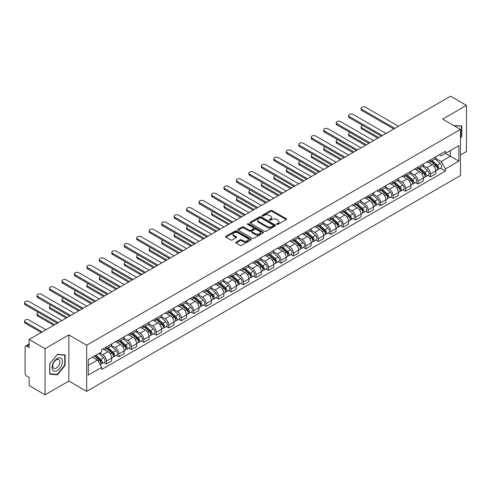 <?xml version="1.0" encoding="UTF-8"?>
<svg xmlns="http://www.w3.org/2000/svg" width="491" height="491" viewBox="0 0 491 491"><rect width="100%" height="100%" fill="white"/><g stroke="black" fill="none" stroke-linecap="round" stroke-linejoin="round"><path stroke-width="0.74" d="M276.783 224.405A0.779 0.448 0 0 0 277.881 224.405L286.216 219.6A1.111 0.638 0 0 0 286.541 219.146A1.111 0.638 0 0 0 286.216 218.691L272.1 210.541A1.111 0.638 0 0 0 270.529 210.541L262.2 215.353A0.779 0.448 0 0 0 261.967 215.672A0.779 0.448 0 0 0 262.2 215.985A0.779 0.448 0 0 0 263.293 215.985L264.373 215.365A3.547 2.05 0 0 1 269.393 215.365L270.572 216.04A3.547 2.05 0 0 1 271.609 217.488A3.547 2.05 0 0 1 270.572 218.943L269.491 219.563A0.779 0.448 0 0 0 269.264 219.882A0.779 0.448 0 0 0 269.491 220.195A0.779 0.448 0 0 0 270.59 220.195L271.67 219.575A3.547 2.05 0 0 1 276.685 219.575L277.863 220.256A3.547 2.05 0 0 1 278.9 221.705A3.547 2.05 0 0 1 277.863 223.153L276.783 223.773A0.779 0.448 0 0 0 276.556 224.092A0.779 0.448 0 0 0 276.783 224.405L276.783 223.773M236.097 242.149A1.111 0.638 0 0 0 235.778 242.597A1.111 0.638 0 0 0 236.097 243.051L240.062 245.34A1.111 0.638 0 0 0 241.627 245.34L250.883 239.995A1.111 0.638 0 0 0 251.208 239.54A1.111 0.638 0 0 0 250.883 239.092L236.766 230.942A1.111 0.638 0 0 0 235.195 230.942L225.946 236.281A1.111 0.638 0 0 0 225.621 236.736A1.111 0.638 0 0 0 225.946 237.19L230.727 239.952A1.111 0.638 0 0 0 232.298 239.952L236.257 237.662A1.111 0.638 0 0 0 236.582 237.208A1.111 0.638 0 0 0 236.257 236.76L233.882 235.392A2.964 1.712 0 0 1 233.016 234.176A2.964 1.712 0 0 1 234.845 232.593A2.964 1.712 0 0 1 238.08 232.967L247.372 238.331A2.964 1.712 0 0 1 248.243 239.54A2.964 1.712 0 0 1 246.414 241.124A2.964 1.712 0 0 1 243.18 240.756L241.627 239.86A1.111 0.638 0 0 0 240.062 239.86L236.097 242.149L236.097 243.051M86.674 345.21L68.857 334.923L45.049 348.671L29.147 339.49L450.548 96.199L466.45 105.375L442.637 119.123L460.46 129.409L86.674 345.21L86.674 391.345L460.46 175.545L460.46 129.409M264.453 231.255A1.111 0.638 0 0 0 266.024 231.255L275.273 225.915A1.111 0.638 0 0 0 275.598 225.461A1.111 0.638 0 0 0 275.273 225.007L261.157 216.856A1.111 0.638 0 0 0 259.592 216.856L250.336 222.202A1.111 0.638 0 0 0 250.011 222.656A1.111 0.638 0 0 0 250.336 223.104L264.453 231.255M247.937 224.577A0.779 0.448 0 0 1 248.728 224.688L248.728 223.761L263.078 232.047A1.111 0.638 0 0 1 263.403 232.501A1.111 0.638 0 0 1 263.078 232.955L253.822 238.301A1.111 0.638 0 0 1 252.257 238.301L238.141 230.15L238.141 229.242A1.111 0.638 0 0 0 237.816 229.696A1.111 0.638 0 0 0 238.141 230.15M238.141 229.242L242.1 226.952A1.111 0.638 0 0 1 243.671 226.952L249.391 230.261A1.111 0.638 0 0 0 250.962 230.261L253.589 228.745A1.111 0.638 0 0 0 253.915 228.29A1.111 0.638 0 0 0 253.589 227.836L247.63 224.399A0.779 0.448 0 0 1 247.403 224.08A0.779 0.448 0 0 1 247.881 223.663A0.779 0.448 0 0 1 248.728 223.761M45.049 348.671L45.049 394.801L29.147 385.625L29.147 377.456L26.667 376.026A2.259 1.307 -120 0 1 25.072 373.258L25.072 347.149A2.259 1.307 -120 0 1 25.538 346.112L29.147 344.031M460.46 154.966L466.45 151.51L466.45 105.375M45.049 394.801L68.857 381.059L86.674 391.345M29.147 339.49L29.147 347.659L26.667 346.229A2.259 1.307 -120 0 0 25.538 346.112M430.497 159.857A5.198 3.001 60 0 1 429.416 162.19L434.688 159.145A5.198 3.001 -120 0 0 435.769 156.813M423.009 165.455L426.82 167.652A5.198 3.001 60 0 1 430.497 174.023L435.769 170.978A5.198 3.001 -120 0 0 432.092 164.608L428.318 162.429M435.769 170.978L435.769 173.789L430.497 176.834L427.968 175.373M429.416 162.19A5.198 3.001 60 0 1 426.857 161.956M430.497 174.023L430.497 176.834M418.031 167.057A5.198 3.001 60 0 1 416.951 169.389L422.229 166.345A5.198 3.001 -120 0 0 423.303 164.012M415.503 182.572L418.031 184.033L423.303 180.989L423.303 178.172A5.198 3.001 -120 0 0 419.627 171.807L415.852 169.628M416.951 169.389A5.198 3.001 60 0 1 414.392 169.156M410.544 172.654L414.355 174.851A5.198 3.001 60 0 1 418.031 181.216L418.031 184.033M405.566 174.25A5.198 3.001 60 0 1 404.486 176.582L409.764 173.538A5.198 3.001 -120 0 0 410.838 171.206M403.037 189.765L405.566 191.226L410.838 188.182L410.838 185.371A5.198 3.001 -120 0 0 407.162 179L403.387 176.821M404.486 176.582A5.198 3.001 60 0 1 401.926 176.349M398.078 179.847L401.89 182.044A5.198 3.001 60 0 1 405.566 188.415L405.566 191.226M393.101 181.449A5.198 3.001 60 0 1 392.021 183.781L397.299 180.737A5.198 3.001 -120 0 0 398.373 178.405M390.572 196.965L393.101 198.425L398.373 195.381L398.373 192.564A5.198 3.001 -120 0 0 394.696 186.199L390.922 184.021M392.021 183.781A5.198 3.001 60 0 1 389.467 183.548M385.613 187.046L389.424 189.244A5.198 3.001 60 0 1 393.101 195.608L393.101 198.425M380.635 188.642A5.198 3.001 60 0 1 379.561 190.974L384.834 187.93A5.198 3.001 -120 0 0 385.908 185.598M378.107 204.158L380.635 205.619L385.908 202.574L385.908 199.763A5.198 3.001 -120 0 0 382.231 193.393L378.457 191.214M379.561 190.974A5.198 3.001 60 0 1 377.002 190.741M373.154 194.24L376.959 196.437A5.198 3.001 60 0 1 380.635 202.808L380.635 205.619M368.17 195.841A5.198 3.001 60 0 1 367.096 198.174L372.368 195.13A5.198 3.001 -120 0 0 373.442 192.797M365.642 211.357L368.17 212.818L373.442 209.774L373.442 206.957A5.198 3.001 -120 0 0 369.766 200.592L365.991 198.413M367.096 198.174A5.198 3.001 60 0 1 364.537 197.941M360.689 201.439L364.494 203.636A5.198 3.001 60 0 1 368.17 210.001L368.17 212.818M355.705 203.035A5.198 3.001 60 0 1 354.631 205.367L359.903 202.323A5.198 3.001 -120 0 0 360.977 199.99M353.176 218.55L355.705 220.011L360.977 216.967L360.977 214.156A5.198 3.001 -120 0 0 357.307 207.785L353.532 205.606M354.631 205.367A5.198 3.001 60 0 1 352.072 205.134M348.223 208.632L352.029 210.835A5.198 3.001 60 0 1 355.705 217.2L355.705 220.011M343.24 210.234A5.198 3.001 60 0 1 342.166 212.566L347.438 209.522A5.198 3.001 -120 0 0 348.512 207.19M340.711 225.75L343.24 227.21L348.512 224.166L348.512 221.349A5.198 3.001 -120 0 0 344.842 214.984L341.067 212.806M342.166 212.566A5.198 3.001 60 0 1 339.606 212.333M335.758 215.831L339.563 218.029A5.198 3.001 60 0 1 343.24 224.393L343.24 227.21M330.774 217.427A5.198 3.001 60 0 1 329.7 219.765L334.972 216.715A5.198 3.001 -120 0 0 336.053 214.383M328.246 232.949L330.774 234.403L336.053 231.359L336.053 228.548A5.198 3.001 -120 0 0 332.376 222.184L328.602 219.999M329.7 219.765A5.198 3.001 60 0 1 327.141 219.526M323.293 223.024L327.098 225.228A5.198 3.001 60 0 1 330.774 231.592L330.774 234.403M318.309 224.626A5.198 3.001 60 0 1 317.235 226.959L322.507 223.914A5.198 3.001 -120 0 0 323.587 221.582M315.781 240.142L318.309 241.603L323.587 238.558L323.587 235.741A5.198 3.001 -120 0 0 319.911 229.377L316.136 227.198M317.235 226.959A5.198 3.001 60 0 1 314.676 226.725M310.828 230.224L314.639 232.421A5.198 3.001 60 0 1 318.309 238.786L318.309 241.603M305.844 231.82A5.198 3.001 60 0 1 304.77 234.158L310.042 231.114A5.198 3.001 -120 0 0 311.122 228.775M303.321 247.341L305.85 248.796L311.122 245.752L311.122 242.941A5.198 3.001 -120 0 0 307.446 236.576L303.671 234.397M304.77 234.158A5.198 3.001 60 0 1 302.21 233.919M298.362 237.417L302.174 239.62A5.198 3.001 60 0 1 305.85 245.985L305.85 248.796M293.385 239.019A5.198 3.001 60 0 1 292.305 241.351L297.577 238.307A5.198 3.001 -120 0 0 298.657 235.975M290.856 254.534L293.385 255.995L298.657 252.951L298.657 250.134A5.198 3.001 -120 0 0 294.981 243.769L291.206 241.59M292.305 241.351A5.198 3.001 60 0 1 289.745 241.118M285.897 244.616L289.708 246.813A5.198 3.001 60 0 1 293.385 253.178L293.385 255.995M280.92 246.212A5.198 3.001 60 0 1 279.839 248.55L285.118 245.506A5.198 3.001 -120 0 0 286.192 243.168M278.391 261.734L280.92 263.194L286.192 260.144L286.192 257.333A5.198 3.001 -120 0 0 282.515 250.969L278.741 248.79M279.839 248.55A5.198 3.001 60 0 1 277.28 248.311M273.432 251.809L277.243 254.013A5.198 3.001 60 0 1 280.92 260.377L280.92 263.194M268.454 253.411A5.198 3.001 60 0 1 267.374 255.743L272.652 252.699A5.198 3.001 -120 0 0 273.726 250.367M265.926 268.927L268.454 270.388L273.726 267.343L273.726 264.526A5.198 3.001 -120 0 0 270.05 258.162L266.275 255.983M267.374 255.743A5.198 3.001 60 0 1 264.815 255.51M260.966 259.009L264.778 261.206A5.198 3.001 60 0 1 268.454 267.577L268.454 270.388M255.989 260.611A5.198 3.001 60 0 1 254.909 262.943L260.187 259.899A5.198 3.001 -120 0 0 261.261 257.56M253.46 276.126L255.989 277.587L261.261 274.543L261.261 271.726A5.198 3.001 -120 0 0 257.585 265.361L253.81 263.182M254.909 262.943A5.198 3.001 60 0 1 252.356 262.71M248.501 266.208L252.313 268.405A5.198 3.001 60 0 1 255.989 274.77L255.989 277.587M243.524 267.804A5.198 3.001 60 0 1 242.45 270.136L247.722 267.092A5.198 3.001 -120 0 0 248.796 264.759M240.995 283.319L243.524 284.78L248.796 281.736L248.796 278.925A5.198 3.001 -120 0 0 245.119 272.554L241.345 270.375M242.45 270.136A5.198 3.001 60 0 1 239.89 269.903M236.042 273.401L239.847 275.598A5.198 3.001 60 0 1 243.524 281.969L243.524 284.78M231.058 275.003A5.198 3.001 60 0 1 229.984 277.335L235.257 274.291A5.198 3.001 -120 0 0 236.331 271.959M228.53 290.519L231.058 291.979L236.331 288.935L236.331 286.118A5.198 3.001 -120 0 0 232.654 279.753L228.88 277.575M229.984 277.335A5.198 3.001 60 0 1 227.425 277.102M223.577 280.6L227.382 282.798A5.198 3.001 60 0 1 231.058 289.162L231.058 291.979M218.593 282.196A5.198 3.001 60 0 1 217.519 284.528L222.791 281.484A5.198 3.001 -120 0 0 223.865 279.152M216.065 297.712L218.593 299.172L223.865 296.128L223.865 293.317A5.198 3.001 -120 0 0 220.195 286.947L216.421 284.768M217.519 284.528A5.198 3.001 60 0 1 214.96 284.295M211.112 287.794L214.917 289.991A5.198 3.001 60 0 1 218.593 296.361L218.593 299.172M206.128 289.395A5.198 3.001 60 0 1 205.054 291.728L210.326 288.683A5.198 3.001 -120 0 0 211.4 286.351M203.599 304.911L206.128 306.372L211.4 303.328L211.4 300.51A5.198 3.001 -120 0 0 207.73 294.146L203.955 291.967M205.054 291.728A5.198 3.001 60 0 1 202.495 291.494M198.646 294.993L202.452 297.19A5.198 3.001 60 0 1 206.128 303.555L206.128 306.372M193.663 296.589A5.198 3.001 60 0 1 192.589 298.921L197.861 295.877A5.198 3.001 -120 0 0 198.941 293.544M191.134 312.104L193.663 313.565L198.941 310.521L198.941 307.71A5.198 3.001 -120 0 0 195.265 301.339L191.49 299.16M192.589 298.921A5.198 3.001 60 0 1 190.029 298.688M186.181 302.186L189.986 304.383A5.198 3.001 60 0 1 193.663 310.754L193.663 313.565M181.197 303.788A5.198 3.001 60 0 1 180.123 306.12L185.395 303.076A5.198 3.001 -120 0 0 186.476 300.744M178.669 319.303L181.197 320.764L186.476 317.72L186.476 314.903A5.198 3.001 -120 0 0 182.799 308.538L179.025 306.359M180.123 306.12A5.198 3.001 60 0 1 177.564 305.887M173.716 309.385L177.527 311.582A5.198 3.001 60 0 1 181.197 317.947L181.197 320.764M168.732 310.981A5.198 3.001 60 0 1 167.658 313.313L172.93 310.269A5.198 3.001 -120 0 0 174.01 307.937M166.21 326.497L168.738 327.957L174.01 324.913L174.01 322.102A5.198 3.001 -120 0 0 170.334 315.731L166.559 313.553M167.658 313.313A5.198 3.001 60 0 1 165.099 313.08M161.251 316.578L165.062 318.782A5.198 3.001 60 0 1 168.738 325.146L168.738 327.957M156.273 318.18A5.198 3.001 60 0 1 155.193 320.513L160.465 317.468A5.198 3.001 -120 0 0 161.545 315.136M153.744 333.696L156.273 335.157L161.545 332.112L161.545 329.295A5.198 3.001 -120 0 0 157.869 322.931L154.094 320.752M155.193 320.513A5.198 3.001 60 0 1 152.633 320.279M148.785 323.778L152.597 325.975A5.198 3.001 60 0 1 156.273 332.339L156.273 335.157M143.808 325.373A5.198 3.001 60 0 1 142.728 327.712L148.006 324.661A5.198 3.001 -120 0 0 149.08 322.329M141.279 340.895L143.808 342.35L149.08 339.306L149.08 336.495A5.198 3.001 -120 0 0 145.404 330.13L141.629 327.945M142.728 327.712A5.198 3.001 60 0 1 140.168 327.472M136.32 330.971L140.131 333.174A5.198 3.001 60 0 1 143.808 339.539L143.808 342.35M131.343 332.573A5.198 3.001 60 0 1 130.262 334.905L135.541 331.861A5.198 3.001 -120 0 0 136.615 329.529M128.814 348.088L131.343 349.549L136.615 346.505L136.615 343.688A5.198 3.001 -120 0 0 132.938 337.323L129.164 335.144M130.262 334.905A5.198 3.001 60 0 1 127.703 334.672M123.855 338.17L127.666 340.367A5.198 3.001 60 0 1 131.343 346.732L131.343 349.549M118.877 339.766A5.198 3.001 60 0 1 117.797 342.104L123.075 339.06A5.198 3.001 -120 0 0 124.149 336.722M116.349 355.288L118.877 356.742L124.149 353.698L124.149 350.887A5.198 3.001 -120 0 0 120.473 344.522L116.698 342.344M117.797 342.104A5.198 3.001 60 0 1 115.244 341.865M111.389 345.363L115.201 347.567A5.198 3.001 60 0 1 118.877 353.931L118.877 356.742M106.412 346.965A5.198 3.001 60 0 1 105.338 349.297L110.61 346.253A5.198 3.001 -120 0 0 111.684 343.921M103.883 362.481L106.412 363.941L111.684 360.897L111.684 358.08A5.198 3.001 -120 0 0 108.008 351.716L104.233 349.537M105.338 349.297A5.198 3.001 60 0 1 102.779 349.064M99.698 353.011L102.736 354.76A5.198 3.001 60 0 1 106.412 361.124L106.412 363.941M439.322 154.763L441.2 155.843L458.858 145.649L450.388 150.541L450.388 156.261L441.2 161.564L435.474 158.262M88.276 365.322L97.464 360.02L101.698 367.354L88.276 375.106L88.276 359.602L101.698 351.857L101.698 349.684L445.435 151.234L445.435 153.401L458.858 161.152L445.435 168.898L441.2 161.564M458.858 145.649L458.858 161.152M101.698 367.354L101.698 369.52L445.435 171.071L445.435 168.898M460.46 137.922L461.773 136.283L461.773 126.003L453.844 125.592M68.857 334.923L68.857 381.059M49.72 374.179L57.435 374.866L65.143 365.273L65.143 354.993L57.435 354.306L49.72 363.899L49.72 374.179M97.464 360.02L92.511 357.16M440.433 168.18L445.435 171.071M461.374 136.05L461.773 136.283M56.618 374.4L57.435 374.866M64.744 365.046L65.143 365.273M277.096 224.516L277.863 224.074A3.547 2.05 0 0 0 278.9 222.626L278.9 221.705M271.609 217.488L271.609 218.415A3.547 2.05 0 0 1 270.572 219.864L269.805 220.306M286.204 219.606L272.1 211.461A1.111 0.638 0 0 0 270.529 211.461L262.507 216.095M275.273 225.007L275.273 225.915L261.157 217.783A1.111 0.638 0 0 0 259.592 217.783L250.349 223.117M273.315 225.78A0.779 0.448 0 0 0 273.542 225.461A0.779 0.448 0 0 0 273.315 225.142L260.924 217.992A0.779 0.448 0 0 0 259.825 217.992L258.689 218.648A3.547 2.05 0 0 0 257.646 220.097A3.547 2.05 0 0 0 258.689 221.545L267.159 226.437A3.547 2.05 0 0 0 272.18 226.437L273.315 225.78L273.315 226.701A0.779 0.448 0 0 0 273.542 226.382L273.542 225.461M257.646 220.097L257.646 221.018A3.547 2.05 0 0 0 258.689 222.466L258.689 221.545M273.315 226.701L272.18 227.358A3.547 2.05 0 0 1 267.159 227.358L258.689 222.466M238.153 230.156L242.1 227.879L242.1 226.952M253.915 228.29L253.915 229.211A1.111 0.638 0 0 1 253.589 229.665L250.962 231.181A1.111 0.638 0 0 1 249.391 231.181L243.671 227.879A1.111 0.638 0 0 0 242.1 227.879M248.728 224.688L263.066 232.961M255.332 233.691A2.964 1.712 0 0 0 258.567 234.06A2.964 1.712 0 0 0 260.402 232.482A2.964 1.712 0 0 0 259.53 231.267L256.259 229.377A1.111 0.638 0 0 0 254.688 229.377L252.061 230.893A1.111 0.638 0 0 0 251.736 231.347A1.111 0.638 0 0 0 252.061 231.801L255.332 233.691L255.332 234.612A2.964 1.712 0 0 0 258.567 234.986A2.964 1.712 0 0 0 260.402 233.403L260.402 232.482M251.736 231.347L251.736 232.268A1.111 0.638 0 0 0 252.061 232.722L252.061 231.801M255.332 234.612L252.061 232.722M248.243 239.54L248.243 240.467A2.964 1.712 0 0 1 246.414 242.051A2.964 1.712 0 0 1 243.18 241.676L241.627 240.78A1.111 0.638 0 0 0 240.062 240.78L236.116 243.063M233.016 234.176L233.016 235.103A2.964 1.712 0 0 0 233.882 236.312L233.882 235.392M236.245 237.675L233.882 236.312M250.883 239.092L250.883 239.995L236.766 231.862A1.111 0.638 0 0 0 235.195 231.862L225.958 237.196L225.946 236.281M430.853 161.361L435.934 165.897A2.823 1.633 60 0 1 436.818 170.26L435.769 170.868M430.988 161.484L433.381 162.865M362.61 125.371A2.596 1.498 -0 0 0 361.1 126.733A2.596 1.498 -0 0 0 361.861 127.795L378.837 137.597M431.368 161.066L437.021 166.111A1.356 0.786 60 0 1 437.444 168.204A1.356 0.786 60 0 1 437.321 168.253M432.215 160.575L437.291 165.111A2.823 1.633 60 0 1 438.181 169.475A2.823 1.633 60 0 1 437.328 169.567M435.044 158.875L440.169 163.448A2.823 1.633 60 0 1 441.053 167.818L438.181 169.475M377.8 138.198L361.861 128.998A2.596 1.498 180 0 1 361.1 127.936L361.1 126.733M393.782 128.973L361.861 110.543A2.596 1.498 180 0 1 361.1 109.481L361.1 108.284A2.596 1.498 -0 0 0 361.861 109.346L394.819 128.372M398.496 126.248L365.531 107.222A2.596 1.498 -0 0 0 362.702 106.897A2.596 1.498 -0 0 0 361.1 108.284M418.387 168.56L423.469 173.09A2.823 1.633 60 0 1 424.353 177.46L423.303 178.067M418.522 168.677L420.916 170.058M350.151 132.57A2.596 1.498 -0 0 0 348.635 133.933A2.596 1.498 -0 0 0 349.396 134.994L366.372 144.796M418.903 168.26L424.555 173.305A1.356 0.786 60 0 1 424.979 175.404A1.356 0.786 60 0 1 424.856 175.453M419.75 167.775L424.825 172.304A2.823 1.633 60 0 1 425.715 176.674A2.823 1.633 60 0 1 424.862 176.766M422.579 166.075L427.704 170.647A2.823 1.633 60 0 1 428.588 175.011L425.715 176.674M365.335 145.397L349.396 136.191A2.596 1.498 180 0 1 348.635 135.129L348.635 133.933M405.928 175.753L411.004 180.289A2.823 1.633 60 0 1 411.894 184.653L410.838 185.26M406.057 175.876L408.451 177.257M337.685 139.763A2.596 1.498 -0 0 0 336.169 141.132A2.596 1.498 -0 0 0 336.93 142.187L353.907 151.995M406.438 175.459L412.09 180.504A1.356 0.786 60 0 1 412.514 182.597A1.356 0.786 60 0 1 412.391 182.646M407.285 174.968L412.36 179.503A2.823 1.633 60 0 1 413.25 183.873A2.823 1.633 60 0 1 412.397 183.959M410.114 173.268L415.239 177.84A2.823 1.633 60 0 1 416.129 182.21L413.25 183.873M352.869 152.591L336.93 143.39A2.596 1.498 180 0 1 336.169 142.329L336.169 141.132M453.856 125.598L461.374 126.205L461.374 136.167L460.46 137.308M460.883 125.923L461.374 126.205M61.768 358.896A7.347 4.241 120 0 0 54.673 360.799A7.347 4.241 120 0 0 52.776 370.091A7.347 4.241 120 0 0 59.871 368.189A7.347 4.241 120 0 0 61.768 358.896M59.405 360.118A5.027 2.903 120 0 0 58.84 359.596A5.027 2.903 120 0 0 54.163 361.941A5.027 2.903 120 0 0 53.249 367.777A5.027 2.903 120 0 0 53.814 368.305A5.027 2.903 120 0 0 58.49 365.955A5.027 2.903 120 0 0 59.405 360.118M57.269 374.455L49.8 373.786L49.8 363.825L57.269 354.533L64.744 355.202L64.744 365.163L57.269 374.455M64.247 354.913L64.744 355.202M381.317 136.167L349.396 117.742A2.596 1.498 180 0 1 348.635 116.68L348.635 115.477A2.596 1.498 -0 0 0 349.396 116.539L382.354 135.571M386.03 133.448L353.072 114.421A2.596 1.498 -0 0 0 350.236 114.096A2.596 1.498 -0 0 0 348.635 115.477M368.851 143.366L336.93 124.935A2.596 1.498 180 0 1 336.169 123.873L336.169 122.676A2.596 1.498 -0 0 0 336.93 123.738L369.889 142.764M373.565 140.647L340.607 121.615A2.596 1.498 -0 0 0 337.771 121.289A2.596 1.498 -0 0 0 336.169 122.676M393.463 182.953L398.539 187.482A2.823 1.633 60 0 1 399.428 191.852L398.373 192.46M393.598 183.069L395.985 184.45M325.22 146.962A2.596 1.498 -0 0 0 323.704 148.325A2.596 1.498 -0 0 0 324.465 149.387L341.441 159.188M393.972 182.652L399.625 187.697A1.356 0.786 60 0 1 400.048 189.796A1.356 0.786 60 0 1 399.926 189.845M394.819 182.167L399.895 186.697A2.823 1.633 60 0 1 400.785 191.067A2.823 1.633 60 0 1 399.932 191.159M397.649 180.467L402.773 185.039A2.823 1.633 60 0 1 403.663 189.409L400.785 191.067M340.404 159.79L324.465 150.584A2.596 1.498 180 0 1 323.704 149.522L323.704 148.325M380.998 190.146L386.073 194.681A2.823 1.633 60 0 1 386.963 199.045L385.908 199.659M381.133 190.269L383.52 191.65M312.755 154.156A2.596 1.498 -0 0 0 311.239 155.524A2.596 1.498 -0 0 0 312 156.58L328.976 166.388M381.507 189.851L387.16 194.896A1.356 0.786 60 0 1 387.583 196.989A1.356 0.786 60 0 1 387.46 197.038M382.354 189.36L387.436 193.896A2.823 1.633 60 0 1 388.32 198.266A2.823 1.633 60 0 1 387.467 198.352M385.183 187.66L390.308 192.233A2.823 1.633 60 0 1 391.198 196.603L388.32 198.266M327.939 166.983L312 157.783A2.596 1.498 180 0 1 311.239 156.721L311.239 155.524M368.532 197.345L373.608 201.875A2.823 1.633 60 0 1 374.498 206.245L373.442 206.852M368.667 197.462L371.055 198.843M300.289 161.355A2.596 1.498 -0 0 0 298.774 162.717A2.596 1.498 -0 0 0 299.535 163.779L316.511 173.581M369.042 197.051L374.694 202.089A1.356 0.786 60 0 1 375.118 204.188A1.356 0.786 60 0 1 374.995 204.238M369.889 196.56L374.971 201.089A2.823 1.633 60 0 1 375.854 205.459A2.823 1.633 60 0 1 375.001 205.551M372.724 194.859L377.843 199.432A2.823 1.633 60 0 1 378.733 203.802L375.854 205.459M315.474 174.182L299.535 164.976A2.596 1.498 180 0 1 298.774 163.92L298.774 162.717M356.386 150.565L324.465 132.134A2.596 1.498 180 0 1 323.704 131.072L323.704 129.869A2.596 1.498 -0 0 0 324.465 130.931L357.423 149.964M361.1 147.84L328.141 128.814A2.596 1.498 -0 0 0 325.306 128.489A2.596 1.498 -0 0 0 323.704 129.869M343.921 157.758L312 139.327A2.596 1.498 180 0 1 311.239 138.266L311.239 137.069A2.596 1.498 -0 0 0 312 138.131L344.958 157.157M348.635 155.039L315.676 136.007A2.596 1.498 -0 0 0 312.841 135.682A2.596 1.498 -0 0 0 311.239 137.069M331.456 164.958L299.535 146.527A2.596 1.498 180 0 1 298.774 145.465L298.774 144.268A2.596 1.498 -0 0 0 299.535 145.324L332.493 164.356M336.169 162.233L303.211 143.206A2.596 1.498 -0 0 0 300.375 142.881A2.596 1.498 -0 0 0 298.774 144.268M356.067 204.538L361.143 209.074A2.823 1.633 60 0 1 362.033 213.438L360.977 214.051M356.202 204.661L358.59 206.042M287.824 168.548A2.596 1.498 -0 0 0 286.308 169.917A2.596 1.498 -0 0 0 287.069 170.978L304.052 180.78M356.576 204.244L362.229 209.289A1.356 0.786 60 0 1 362.659 211.382A1.356 0.786 60 0 1 362.53 211.431M357.423 203.759L362.505 208.288A2.823 1.633 60 0 1 363.389 212.658A2.823 1.633 60 0 1 362.536 212.744M360.259 202.053L365.378 206.625A2.823 1.633 60 0 1 366.268 210.995L363.389 212.658M303.008 181.375L287.069 172.175A2.596 1.498 180 0 1 286.308 171.114L286.308 169.917M318.99 172.151L287.069 153.72A2.596 1.498 180 0 1 286.308 152.664L286.308 151.461A2.596 1.498 -0 0 0 287.069 152.523L320.028 171.549M323.704 169.432L290.746 150.399A2.596 1.498 -0 0 0 287.916 150.074A2.596 1.498 -0 0 0 286.308 151.461M343.602 211.738L348.684 216.267A2.823 1.633 60 0 1 349.567 220.637L348.512 221.245M343.737 211.854L346.124 213.235M275.359 175.747A2.596 1.498 -0 0 0 273.843 177.11A2.596 1.498 -0 0 0 274.604 178.172L291.586 187.973M344.111 211.443L349.764 216.482A1.356 0.786 60 0 1 350.193 218.581A1.356 0.786 60 0 1 350.071 218.63M344.958 210.952L350.04 215.481A2.823 1.633 60 0 1 350.924 219.851A2.823 1.633 60 0 1 350.071 219.943M347.794 209.252L352.919 213.824A2.823 1.633 60 0 1 353.802 218.194L350.924 219.851M290.543 188.575L274.604 179.368A2.596 1.498 180 0 1 273.843 178.313L273.843 177.11M306.525 179.35L274.604 160.919A2.596 1.498 180 0 1 273.843 159.857L273.843 158.661A2.596 1.498 -0 0 0 274.604 159.722L307.562 178.749M311.239 176.625L278.28 157.599A2.596 1.498 -0 0 0 275.451 157.273A2.596 1.498 -0 0 0 273.843 158.661M331.137 218.931L336.218 223.466A2.823 1.633 60 0 1 337.102 227.836L336.047 228.444M331.272 219.054L333.665 220.434M262.894 182.94A2.596 1.498 -0 0 0 261.378 184.309A2.596 1.498 -0 0 0 262.139 185.371L279.121 195.173M331.652 218.636L337.299 223.681A1.356 0.786 60 0 1 337.728 225.774A1.356 0.786 60 0 1 337.605 225.823M332.493 218.151L337.575 222.681A2.823 1.633 60 0 1 338.459 227.051A2.823 1.633 60 0 1 337.605 227.143M335.328 216.451L340.453 221.018A2.823 1.633 60 0 1 341.337 225.387L338.459 227.051M278.078 195.768L262.139 186.568A2.596 1.498 180 0 1 261.378 185.506L261.378 184.309M294.06 186.543L262.139 168.112A2.596 1.498 180 0 1 261.378 167.057L261.378 165.854A2.596 1.498 -0 0 0 262.139 166.915L295.097 185.942M298.774 183.824L265.815 164.792A2.596 1.498 -0 0 0 262.986 164.467A2.596 1.498 -0 0 0 261.378 165.854M318.671 226.13L323.753 230.66A2.823 1.633 60 0 1 324.637 235.029L323.581 235.637M318.806 226.247L321.2 227.628M250.428 190.14A2.596 1.498 -0 0 0 248.912 191.502A2.596 1.498 -0 0 0 249.674 192.564L266.656 202.366M319.187 225.835L324.833 230.874A1.356 0.786 60 0 1 325.263 232.973A1.356 0.786 60 0 1 325.14 233.022M320.028 225.344L325.11 229.88A2.823 1.633 60 0 1 325.999 234.244A2.823 1.633 60 0 1 325.146 234.336M322.863 223.644L327.988 228.217A2.823 1.633 60 0 1 328.872 232.587L325.999 234.244M265.619 202.967L249.674 193.767A2.596 1.498 180 0 1 248.912 192.705L248.912 191.502M281.595 193.742L249.674 175.312A2.596 1.498 180 0 1 248.912 174.25L248.912 173.053A2.596 1.498 -0 0 0 249.674 174.115L282.638 193.141M286.308 191.017L253.35 171.991A2.596 1.498 -0 0 0 250.52 171.666A2.596 1.498 -0 0 0 248.912 173.053M306.206 233.323L311.288 237.859A2.823 1.633 60 0 1 312.172 242.229L311.122 242.836M306.341 233.446L308.735 234.827M237.963 197.339A2.596 1.498 -0 0 0 236.447 198.702A2.596 1.498 -0 0 0 237.208 199.763L254.191 209.565M306.722 233.029L312.374 238.074A1.356 0.786 60 0 1 312.798 240.173A1.356 0.786 60 0 1 312.675 240.222M307.569 232.544L312.644 237.073A2.823 1.633 60 0 1 313.534 241.443A2.823 1.633 60 0 1 312.681 241.535M310.398 230.844L315.523 235.416A2.823 1.633 60 0 1 316.407 239.78L313.534 241.443M253.153 210.166L237.208 200.96A2.596 1.498 180 0 1 236.447 199.898L236.447 198.702M293.741 240.522L298.823 245.052A2.823 1.633 60 0 1 299.706 249.422L298.657 250.029M293.876 240.645L296.269 242.02M225.498 204.532A2.596 1.498 -0 0 0 223.988 205.895A2.596 1.498 -0 0 0 224.749 206.957L241.725 216.758M294.256 240.228L299.909 245.267A1.356 0.786 60 0 1 300.332 247.366A1.356 0.786 60 0 1 300.21 247.415M295.103 239.737L300.179 244.273A2.823 1.633 60 0 1 301.069 248.636A2.823 1.633 60 0 1 300.216 248.728M297.933 238.037L303.057 242.609A2.823 1.633 60 0 1 303.941 246.979L301.069 248.636M240.688 217.36L224.749 208.159A2.596 1.498 180 0 1 223.988 207.098L223.988 205.895M281.275 247.716L286.357 252.251A2.823 1.633 60 0 1 287.241 256.621L286.192 257.229M281.411 247.838L283.804 249.219M213.039 211.731A2.596 1.498 -0 0 0 211.523 213.094A2.596 1.498 -0 0 0 212.284 214.156L229.26 223.957M281.791 247.421L287.444 252.466A1.356 0.786 60 0 1 287.867 254.565A1.356 0.786 60 0 1 287.744 254.614M282.638 246.936L287.714 251.466A2.823 1.633 60 0 1 288.604 255.836A2.823 1.633 60 0 1 287.751 255.928M285.467 245.236L290.592 249.809A2.823 1.633 60 0 1 291.476 254.172L288.604 255.836M228.223 224.559L212.284 215.353A2.596 1.498 180 0 1 211.523 214.291L211.523 213.094M268.816 254.915L273.892 259.444A2.823 1.633 60 0 1 274.782 263.814L273.726 264.422M268.945 255.038L271.339 256.412M200.574 218.925A2.596 1.498 -0 0 0 199.058 220.287A2.596 1.498 -0 0 0 199.819 221.349L216.795 231.151M269.326 254.62L274.978 259.665A1.356 0.786 60 0 1 275.402 261.758A1.356 0.786 60 0 1 275.279 261.807M270.173 254.129L275.248 258.665A2.823 1.633 60 0 1 276.138 263.029A2.823 1.633 60 0 1 275.285 263.121M273.002 252.429L278.127 257.002A2.823 1.633 60 0 1 279.017 261.372L276.138 263.029M215.758 231.752L199.819 222.552A2.596 1.498 180 0 1 199.058 221.49L199.058 220.287M256.351 262.114L261.427 266.644A2.823 1.633 60 0 1 262.317 271.014L261.261 271.621M256.486 262.231L258.874 263.612M188.108 226.124A2.596 1.498 -0 0 0 186.592 227.486A2.596 1.498 -0 0 0 187.353 228.548L204.33 238.35M256.861 261.813L262.513 266.858A1.356 0.786 60 0 1 262.937 268.958A1.356 0.786 60 0 1 262.814 269.007M257.707 261.329L262.783 265.858A2.823 1.633 60 0 1 263.673 270.228A2.823 1.633 60 0 1 262.82 270.32M260.537 259.629L265.662 264.201A2.823 1.633 60 0 1 266.552 268.565L263.673 270.228M203.292 238.951L187.353 229.745A2.596 1.498 180 0 1 186.592 228.683L186.592 227.486M243.886 269.307L248.962 273.843A2.823 1.633 60 0 1 249.851 278.207L248.796 278.814M244.021 269.43L246.408 270.811M175.643 233.317A2.596 1.498 -0 0 0 174.127 234.68A2.596 1.498 -0 0 0 174.888 235.741L191.864 245.543M244.395 269.013L250.048 274.058A1.356 0.786 60 0 1 250.471 276.151A1.356 0.786 60 0 1 250.349 276.2M245.242 268.522L250.324 273.057A2.823 1.633 60 0 1 251.208 277.427A2.823 1.633 60 0 1 250.355 277.513M248.072 266.822L253.196 271.394A2.823 1.633 60 0 1 254.086 275.764L251.208 277.427M190.827 246.144L174.888 236.944A2.596 1.498 180 0 1 174.127 235.883L174.127 234.68M269.129 200.936L237.208 182.511A2.596 1.498 180 0 1 236.447 181.449L236.447 180.246A2.596 1.498 -0 0 0 237.208 181.308L270.173 200.34M273.849 198.217L240.885 179.184A2.596 1.498 -0 0 0 238.055 178.859A2.596 1.498 -0 0 0 236.447 180.246M256.67 208.135L224.749 189.704A2.596 1.498 180 0 1 223.988 188.642L223.988 187.445A2.596 1.498 -0 0 0 224.749 188.507L257.707 207.533M261.384 205.41L228.419 186.384A2.596 1.498 -0 0 0 225.59 186.058A2.596 1.498 -0 0 0 223.988 187.445M244.205 215.328L212.284 196.903A2.596 1.498 180 0 1 211.523 195.841L211.523 194.639A2.596 1.498 -0 0 0 212.284 195.7L245.242 214.733M248.919 212.609L215.96 193.577A2.596 1.498 -0 0 0 213.125 193.251A2.596 1.498 -0 0 0 211.523 194.639M231.74 222.527L199.819 204.096A2.596 1.498 180 0 1 199.058 203.035L199.058 201.838A2.596 1.498 -0 0 0 199.819 202.9L232.777 221.926M236.453 219.802L203.495 200.776A2.596 1.498 -0 0 0 200.659 200.451A2.596 1.498 -0 0 0 199.058 201.838M219.274 229.72L187.353 211.296A2.596 1.498 180 0 1 186.592 210.234L186.592 209.031A2.596 1.498 -0 0 0 187.353 210.093L220.312 229.125M223.988 227.002L191.03 207.975A2.596 1.498 -0 0 0 188.194 207.65A2.596 1.498 -0 0 0 186.592 209.031M206.809 236.92L174.888 218.489A2.596 1.498 180 0 1 174.127 217.427L174.127 216.23A2.596 1.498 -0 0 0 174.888 217.292L207.846 236.318M211.523 234.195L178.564 215.168A2.596 1.498 -0 0 0 175.729 214.843A2.596 1.498 -0 0 0 174.127 216.23M231.421 276.507L236.496 281.036A2.823 1.633 60 0 1 237.386 285.406L236.331 286.014M231.556 276.623L233.943 278.004M163.178 240.516A2.596 1.498 -0 0 0 161.662 241.879A2.596 1.498 -0 0 0 162.423 242.941L179.399 252.742M231.93 276.206L237.583 281.251A1.356 0.786 60 0 1 238.006 283.35A1.356 0.786 60 0 1 237.883 283.399M232.777 275.721L237.859 280.251A2.823 1.633 60 0 1 238.743 284.62A2.823 1.633 60 0 1 237.89 284.712M235.612 274.021L240.731 278.593A2.823 1.633 60 0 1 241.621 282.957L238.743 284.62M178.362 253.344L162.423 244.137A2.596 1.498 180 0 1 161.662 243.076L161.662 241.879M194.344 244.113L162.423 225.688A2.596 1.498 180 0 1 161.662 224.626L161.662 223.423A2.596 1.498 -0 0 0 162.423 224.485L195.381 243.518M199.058 241.394L166.099 222.368A2.596 1.498 -0 0 0 163.264 222.042A2.596 1.498 -0 0 0 161.662 223.423M218.955 283.7L224.031 288.235A2.823 1.633 60 0 1 224.921 292.599L223.865 293.213M219.09 283.823L221.478 285.203M150.712 247.71A2.596 1.498 -0 0 0 149.196 249.078A2.596 1.498 -0 0 0 149.958 250.134L166.94 259.942M219.465 283.405L225.117 288.45A1.356 0.786 60 0 1 225.547 290.543A1.356 0.786 60 0 1 225.418 290.592M220.312 282.914L225.394 287.45A2.823 1.633 60 0 1 226.277 291.82A2.823 1.633 60 0 1 225.424 291.906M223.147 281.214L228.266 285.787A2.823 1.633 60 0 1 229.156 290.156L226.277 291.82M165.897 260.537L149.958 251.337A2.596 1.498 180 0 1 149.196 250.275L149.196 249.078M181.879 251.312L149.958 232.881A2.596 1.498 180 0 1 149.196 231.82L149.196 230.623A2.596 1.498 -0 0 0 149.958 231.684L182.916 250.711M186.592 248.593L153.634 229.561A2.596 1.498 -0 0 0 150.805 229.236A2.596 1.498 -0 0 0 149.196 230.623M206.49 290.899L211.572 295.429A2.823 1.633 60 0 1 212.456 299.798L211.4 300.406M206.625 291.016L209.013 292.397M138.247 254.909A2.596 1.498 -0 0 0 136.731 256.271A2.596 1.498 -0 0 0 137.492 257.333L154.475 267.135M206.999 290.604L212.652 295.643A1.356 0.786 60 0 1 213.082 297.742A1.356 0.786 60 0 1 212.959 297.791M207.846 290.113L212.928 294.643A2.823 1.633 60 0 1 213.812 299.013A2.823 1.633 60 0 1 212.959 299.105M210.682 288.413L215.807 292.986A2.823 1.633 60 0 1 216.691 297.356L213.812 299.013M153.431 267.736L137.492 258.53A2.596 1.498 180 0 1 136.731 257.468L136.731 256.271M169.413 258.512L137.492 240.081A2.596 1.498 180 0 1 136.731 239.019L136.731 237.822A2.596 1.498 -0 0 0 137.492 238.878L170.451 257.91M174.127 255.786L141.169 236.76A2.596 1.498 -0 0 0 138.339 236.435A2.596 1.498 -0 0 0 136.731 237.822M194.025 298.092L199.107 302.628A2.823 1.633 60 0 1 199.99 306.992L198.935 307.605M194.16 298.215L196.553 299.596M125.782 262.102A2.596 1.498 -0 0 0 124.266 263.471A2.596 1.498 -0 0 0 125.027 264.526L142.009 274.334M194.54 297.798L200.187 302.843A1.356 0.786 60 0 1 200.616 304.936A1.356 0.786 60 0 1 200.494 304.985M195.381 297.307L200.463 301.842A2.823 1.633 60 0 1 201.347 306.212A2.823 1.633 60 0 1 200.494 306.298M198.217 295.607L203.342 300.179A2.823 1.633 60 0 1 204.225 304.549L201.347 306.212M140.966 274.929L125.027 265.729A2.596 1.498 180 0 1 124.266 264.667L124.266 263.471M156.948 265.705L125.027 247.274A2.596 1.498 180 0 1 124.266 246.212L124.266 245.015A2.596 1.498 -0 0 0 125.027 246.077L157.985 265.103M161.662 262.986L128.703 243.953A2.596 1.498 -0 0 0 125.874 243.628A2.596 1.498 -0 0 0 124.266 245.015M181.56 305.292L186.641 309.821A2.823 1.633 60 0 1 187.525 314.191L186.47 314.799M181.695 305.408L184.088 306.789M113.317 269.301A2.596 1.498 -0 0 0 111.801 270.664A2.596 1.498 -0 0 0 112.562 271.726L129.544 281.527M182.075 304.997L187.722 310.036A1.356 0.786 60 0 1 188.151 312.135A1.356 0.786 60 0 1 188.028 312.184M182.916 304.506L187.998 309.035A2.823 1.633 60 0 1 188.888 313.405A2.823 1.633 60 0 1 188.035 313.497M185.751 302.806L190.876 307.378A2.823 1.633 60 0 1 191.76 311.748L188.888 313.405M128.507 282.129L112.562 272.922A2.596 1.498 180 0 1 111.801 271.867L111.801 270.664M144.483 272.904L112.562 254.473A2.596 1.498 180 0 1 111.801 253.411L111.801 252.214A2.596 1.498 -0 0 0 112.562 253.27L145.526 272.302M149.196 270.179L116.238 251.153A2.596 1.498 -0 0 0 113.409 250.827A2.596 1.498 -0 0 0 111.801 252.214M169.094 312.485L174.176 317.02A2.823 1.633 60 0 1 175.06 321.39L174.01 321.998M169.229 312.607L171.623 313.988M100.851 276.494A2.596 1.498 -0 0 0 99.335 277.863A2.596 1.498 -0 0 0 100.096 278.925L117.079 288.726M169.61 312.19L175.262 317.235A1.356 0.786 60 0 1 175.686 319.328A1.356 0.786 60 0 1 175.563 319.377M170.457 311.705L175.532 316.235A2.823 1.633 60 0 1 176.422 320.605A2.823 1.633 60 0 1 175.569 320.697M173.286 309.999L178.411 314.571A2.823 1.633 60 0 1 179.295 318.941L176.422 320.605M116.042 289.322L100.096 280.122A2.596 1.498 180 0 1 99.335 279.06L99.335 277.863M132.018 280.097L100.096 261.666A2.596 1.498 180 0 1 99.335 260.611L99.335 259.408A2.596 1.498 -0 0 0 100.096 260.469L133.061 279.496M136.737 277.378L103.773 258.346A2.596 1.498 -0 0 0 100.943 258.02A2.596 1.498 -0 0 0 99.335 259.408M156.629 319.684L161.711 324.213A2.823 1.633 60 0 1 162.595 328.583L161.545 329.191M156.764 319.801L159.158 321.182M88.386 283.694A2.596 1.498 -0 0 0 86.876 285.056A2.596 1.498 -0 0 0 87.637 286.118L104.614 295.92M157.145 319.389L162.797 324.428A1.356 0.786 60 0 1 163.221 326.527A1.356 0.786 60 0 1 163.098 326.576M157.992 318.898L163.067 323.434A2.823 1.633 60 0 1 163.957 327.798A2.823 1.633 60 0 1 163.104 327.89M160.821 317.198L165.946 321.771A2.823 1.633 60 0 1 166.83 326.141L163.957 327.798M103.576 296.521L87.637 287.321A2.596 1.498 180 0 1 86.876 286.259L86.876 285.056M119.552 287.296L87.637 268.865A2.596 1.498 180 0 1 86.876 267.804L86.876 266.607A2.596 1.498 -0 0 0 87.637 267.669L120.596 286.695M124.272 284.571L91.308 265.545A2.596 1.498 -0 0 0 88.478 265.22A2.596 1.498 -0 0 0 86.876 266.607M144.164 326.877L149.246 331.413A2.823 1.633 60 0 1 150.129 335.783L149.08 336.39M144.299 327L146.692 328.381M75.927 290.893A2.596 1.498 -0 0 0 74.411 292.255A2.596 1.498 -0 0 0 75.172 293.317L92.148 303.119M144.679 326.583L150.332 331.628A1.356 0.786 60 0 1 150.755 333.727A1.356 0.786 60 0 1 150.633 333.776M145.526 326.098L150.602 330.627A2.823 1.633 60 0 1 151.492 334.997A2.823 1.633 60 0 1 150.639 335.089M148.356 324.398L153.48 328.964A2.823 1.633 60 0 1 154.364 333.334L151.492 334.997M91.111 303.714L75.172 294.514A2.596 1.498 180 0 1 74.411 293.452L74.411 292.255M107.093 294.49L75.172 276.059A2.596 1.498 180 0 1 74.411 275.003L74.411 273.8A2.596 1.498 -0 0 0 75.172 274.862L108.13 293.894M111.807 291.771L78.848 272.738A2.596 1.498 -0 0 0 76.013 272.413A2.596 1.498 -0 0 0 74.411 273.8M131.705 334.076L136.78 338.606A2.823 1.633 60 0 1 137.67 342.976L136.615 343.583M131.834 334.193L134.227 335.574M63.462 298.086A2.596 1.498 -0 0 0 61.946 299.449A2.596 1.498 -0 0 0 62.707 300.51L79.683 310.312M132.214 333.782L137.867 338.821A1.356 0.786 60 0 1 138.29 340.92A1.356 0.786 60 0 1 138.167 340.969M133.061 333.291L138.137 337.826A2.823 1.633 60 0 1 139.027 342.19A2.823 1.633 60 0 1 138.174 342.282M135.89 331.591L141.015 336.163A2.823 1.633 60 0 1 141.905 340.533L139.027 342.19M78.646 310.913L62.707 301.713A2.596 1.498 180 0 1 61.946 300.652L61.946 299.449M94.628 301.689L62.707 283.258A2.596 1.498 180 0 1 61.946 282.196L61.946 280.999A2.596 1.498 -0 0 0 62.707 282.061L95.665 301.087M99.342 298.964L66.383 279.938A2.596 1.498 -0 0 0 63.548 279.612A2.596 1.498 -0 0 0 61.946 280.999M119.239 341.27L124.315 345.805A2.823 1.633 60 0 1 125.205 350.175L124.149 350.783M119.374 341.392L121.762 342.773M50.996 305.285A2.596 1.498 -0 0 0 49.481 306.648A2.596 1.498 -0 0 0 50.242 307.71L67.218 317.511M119.749 340.975L125.401 346.02A1.356 0.786 60 0 1 125.825 348.119A1.356 0.786 60 0 1 125.702 348.168M120.596 340.49L125.671 345.02A2.823 1.633 60 0 1 126.561 349.389A2.823 1.633 60 0 1 125.708 349.482M123.425 338.79L128.55 343.362A2.823 1.633 60 0 1 129.44 347.726L126.561 349.389M66.181 318.113L50.242 308.907A2.596 1.498 180 0 1 49.481 307.845L49.481 306.648M82.163 308.882L50.242 290.457A2.596 1.498 180 0 1 49.481 289.395L49.481 288.192A2.596 1.498 -0 0 0 50.242 289.254L83.2 308.287M86.876 306.163L53.918 287.131A2.596 1.498 -0 0 0 51.082 286.805A2.596 1.498 -0 0 0 49.481 288.192M106.774 348.469L111.85 352.998A2.823 1.633 60 0 1 112.74 357.368L111.684 357.976M106.909 348.592L109.297 349.966M38.531 312.479A2.596 1.498 -0 0 0 37.015 313.841A2.596 1.498 -0 0 0 37.776 314.903L54.753 324.704M107.284 348.174L112.936 353.213A1.356 0.786 60 0 1 113.36 355.312A1.356 0.786 60 0 1 113.237 355.361M108.13 347.683L113.212 352.219A2.823 1.633 60 0 1 114.096 356.583A2.823 1.633 60 0 1 113.243 356.675M110.96 345.983L116.085 350.556A2.823 1.633 60 0 1 116.975 354.925L114.096 356.583M53.715 325.306L37.776 316.106A2.596 1.498 180 0 1 37.015 315.044L37.015 313.841M69.697 316.081L37.776 297.65A2.596 1.498 180 0 1 37.015 296.589L37.015 295.392A2.596 1.498 -0 0 0 37.776 296.454L70.735 315.48M74.411 313.356L41.453 294.33A2.596 1.498 -0 0 0 38.617 294.005A2.596 1.498 -0 0 0 37.015 295.392M94.616 355.944L99.385 360.198A2.823 1.633 60 0 1 100.274 364.567L100.133 364.647M94.665 355.914L96.831 357.166M45.964 329.78L28.987 319.979A2.596 1.498 -0 0 0 26.152 319.653A2.596 1.498 -0 0 0 24.55 321.04A2.596 1.498 -0 0 0 25.311 322.102L42.287 331.904M95.131 355.644L100.471 360.412A1.356 0.786 60 0 1 100.894 362.511A1.356 0.786 60 0 1 100.772 362.561M95.978 355.159L100.747 359.412A2.823 1.633 60 0 1 101.631 363.782A2.823 1.633 60 0 1 100.778 363.874M98.851 353.495L103.619 357.755A2.823 1.633 60 0 1 104.509 362.119L101.631 363.782M41.25 332.505L25.311 323.299A2.596 1.498 180 0 1 24.55 322.237L24.55 321.04M57.232 323.274L25.311 304.85A2.596 1.498 180 0 1 24.55 303.788L24.55 302.585A2.596 1.498 -0 0 0 25.311 303.647L58.269 322.679M61.946 320.555L28.987 301.523A2.596 1.498 -0 0 0 26.152 301.198A2.596 1.498 -0 0 0 24.55 302.585M118.877 353.931L124.149 350.887M131.343 346.732L136.615 343.688M143.808 339.539L149.08 336.495M156.273 332.339L161.545 329.295M168.738 325.146L174.01 322.102M181.197 317.947L186.476 314.903M193.663 310.754L198.941 307.71M206.128 303.555L211.4 300.51M218.593 296.361L223.865 293.317M231.058 289.162L236.331 286.118M243.524 281.969L248.796 278.925M255.989 274.77L261.261 271.726M268.454 267.577L273.726 264.526M280.92 260.377L286.192 257.333M293.385 253.178L298.657 250.134M305.85 245.985L311.122 242.941M318.309 238.786L323.587 235.741M330.774 231.592L336.053 228.548M343.24 224.393L348.512 221.349M355.705 217.2L360.977 214.156M368.17 210.001L373.442 206.957M380.635 202.808L385.908 199.763M393.101 195.608L398.373 192.564M405.566 188.415L410.838 185.371M418.031 181.216L423.303 178.172M106.412 361.124L111.684 358.08M102.736 354.76L108.008 351.716M115.201 347.567L120.473 344.522M127.666 340.367L132.938 337.323M140.131 333.174L145.404 330.13M152.597 325.975L157.869 322.931M165.062 318.782L170.334 315.731M177.527 311.582L182.799 308.538M189.986 304.383L195.265 301.339M202.452 297.19L207.73 294.146M214.917 289.991L220.195 286.947M227.382 282.798L232.654 279.753M239.847 275.598L245.119 272.554M252.313 268.405L257.585 265.361M264.778 261.206L270.05 258.162M277.243 254.013L282.515 250.969M289.708 246.813L294.981 243.769M302.174 239.62L307.446 236.576M314.639 232.421L319.911 229.377M327.098 225.228L332.376 222.184M339.563 218.029L344.842 214.984M352.029 210.835L357.307 207.785M364.494 203.636L369.766 200.592M376.959 196.437L382.231 193.393M389.424 189.244L394.696 186.199M401.89 182.044L407.162 179M414.355 174.851L419.627 171.807M426.82 167.652L432.092 164.608M29.147 344.799L26.667 346.229M277.863 224.074L277.863 223.153M269.491 220.195L269.491 219.563M270.572 219.864L270.572 218.943M262.2 215.985L262.2 215.353M270.529 211.461L270.529 210.541M272.1 211.461L272.1 210.541M286.216 219.6L286.216 218.691M250.336 223.104L250.336 222.202M259.592 217.783L259.592 216.856M261.157 217.783L261.157 216.856M267.159 227.358L267.159 226.437M272.18 227.358L272.18 226.437M243.671 227.879L243.671 226.952M249.391 231.181L249.391 230.261M250.962 231.181L250.962 230.261M253.589 229.665L253.589 228.745M263.078 232.955L263.078 232.047M240.062 240.78L240.062 239.86M241.627 240.78L241.627 239.86M243.18 241.676L243.18 240.756M236.257 237.662L236.257 236.76M235.195 231.862L235.195 230.942M236.766 231.862L236.766 230.942M435.934 165.897L434.351 166.811M437.727 167.584L437.217 167.879M440.169 163.448L437.291 165.111M361.861 128.998L361.861 127.795M361.861 109.346L361.861 110.543M423.469 173.09L421.886 174.004M425.261 174.784L424.752 175.078M427.704 170.647L424.825 172.304M349.396 136.191L349.396 134.994M411.004 180.289L409.42 181.204M412.796 181.977L412.287 182.271M415.239 177.84L412.36 179.503M336.93 143.39L336.93 142.187M349.396 116.539L349.396 117.742M336.93 123.738L336.93 124.935M398.539 187.482L396.955 188.397M400.331 189.176L399.821 189.471M402.773 185.039L399.895 186.697M324.465 150.584L324.465 149.387M386.073 194.681L384.49 195.596M387.865 196.369L387.356 196.664M390.308 192.233L387.436 193.896M312 157.783L312 156.58M373.608 201.875L372.025 202.789M375.4 203.569L374.891 203.863M377.843 199.432L374.971 201.089M299.535 164.976L299.535 163.779M324.465 130.931L324.465 132.134M312 138.131L312 139.327M299.535 145.324L299.535 146.527M361.143 209.074L359.559 209.988M362.935 210.762L362.426 211.056M365.378 206.625L362.505 208.288M287.069 172.175L287.069 170.978M287.069 152.523L287.069 153.72M348.684 216.267L347.094 217.182M350.47 217.961L349.96 218.256M352.919 213.824L350.04 215.481M274.604 179.368L274.604 178.172M274.604 159.722L274.604 160.919M336.218 223.466L334.635 224.381M338.011 225.154L337.501 225.449M340.453 221.018L337.575 222.681M262.139 186.568L262.139 185.371M262.139 166.915L262.139 168.112M323.753 230.66L322.17 231.574M325.545 232.353L325.036 232.648M327.988 228.217L325.11 229.88M249.674 193.767L249.674 192.564M249.674 174.115L249.674 175.312M311.288 237.859L309.704 238.773M313.08 239.547L312.571 239.841M315.523 235.416L312.644 237.073M237.208 200.96L237.208 199.763M298.823 245.052L297.239 245.966M300.615 246.746L300.105 247.041M303.057 242.609L300.179 244.273M224.749 208.159L224.749 206.957M286.357 252.251L284.774 253.166M288.149 253.939L287.64 254.234M290.592 249.809L287.714 251.466M212.284 215.353L212.284 214.156M273.892 259.444L272.309 260.359M275.684 261.138L275.175 261.433M278.127 257.002L275.248 258.665M199.819 222.552L199.819 221.349M261.427 266.644L259.843 267.558M263.219 268.338L262.71 268.626M265.662 264.201L262.783 265.858M187.353 229.745L187.353 228.548M248.962 273.843L247.378 274.757M250.754 275.531L250.244 275.825M253.196 271.394L250.324 273.057M174.888 236.944L174.888 235.741M237.208 181.308L237.208 182.511M224.749 188.507L224.749 189.704M212.284 195.7L212.284 196.903M199.819 202.9L199.819 204.096M187.353 210.093L187.353 211.296M174.888 217.292L174.888 218.489M236.496 281.036L234.913 281.951M238.288 282.73L237.779 283.025M240.731 278.593L237.859 280.251M162.423 244.137L162.423 242.941M162.423 224.485L162.423 225.688M224.031 288.235L222.448 289.15M225.823 289.923L225.314 290.218M228.266 285.787L225.394 287.45M149.958 251.337L149.958 250.134M149.958 231.684L149.958 232.881M211.572 295.429L209.982 296.343M213.358 297.123L212.849 297.417M215.807 292.986L212.928 294.643M137.492 258.53L137.492 257.333M137.492 238.878L137.492 240.081M199.107 302.628L197.523 303.542M200.899 304.316L200.389 304.61M203.342 300.179L200.463 301.842M125.027 265.729L125.027 264.526M125.027 246.077L125.027 247.274M186.641 309.821L185.058 310.735M188.434 311.515L187.924 311.81M190.876 307.378L187.998 309.035M112.562 272.922L112.562 271.726M112.562 253.27L112.562 254.473M174.176 317.02L172.593 317.935M175.968 318.708L175.459 319.003M178.411 314.571L175.532 316.235M100.096 280.122L100.096 278.925M100.096 260.469L100.096 261.666M161.711 324.213L160.127 325.128M163.503 325.907L162.994 326.202M165.946 321.771L163.067 323.434M87.637 287.321L87.637 286.118M87.637 267.669L87.637 268.865M149.246 331.413L147.662 332.327M151.038 333.101L150.528 333.395M153.48 328.964L150.602 330.627M75.172 294.514L75.172 293.317M75.172 274.862L75.172 276.059M136.78 338.606L135.197 339.52M138.572 340.3L138.063 340.594M141.015 336.163L138.137 337.826M62.707 301.713L62.707 300.51M62.707 282.061L62.707 283.258M124.315 345.805L122.732 346.72M126.107 347.493L125.598 347.788M128.55 343.362L125.671 345.02M50.242 308.907L50.242 307.71M50.242 289.254L50.242 290.457M111.85 352.998L110.266 353.913M113.642 354.692L113.133 354.987M116.085 350.556L113.212 352.219M37.776 316.106L37.776 314.903M37.776 296.454L37.776 297.65M99.385 360.198L98.022 360.983M101.177 361.892L100.667 362.18M103.619 357.755L100.747 359.412M25.311 323.299L25.311 322.102M25.311 303.647L25.311 304.85"/></g></svg>
